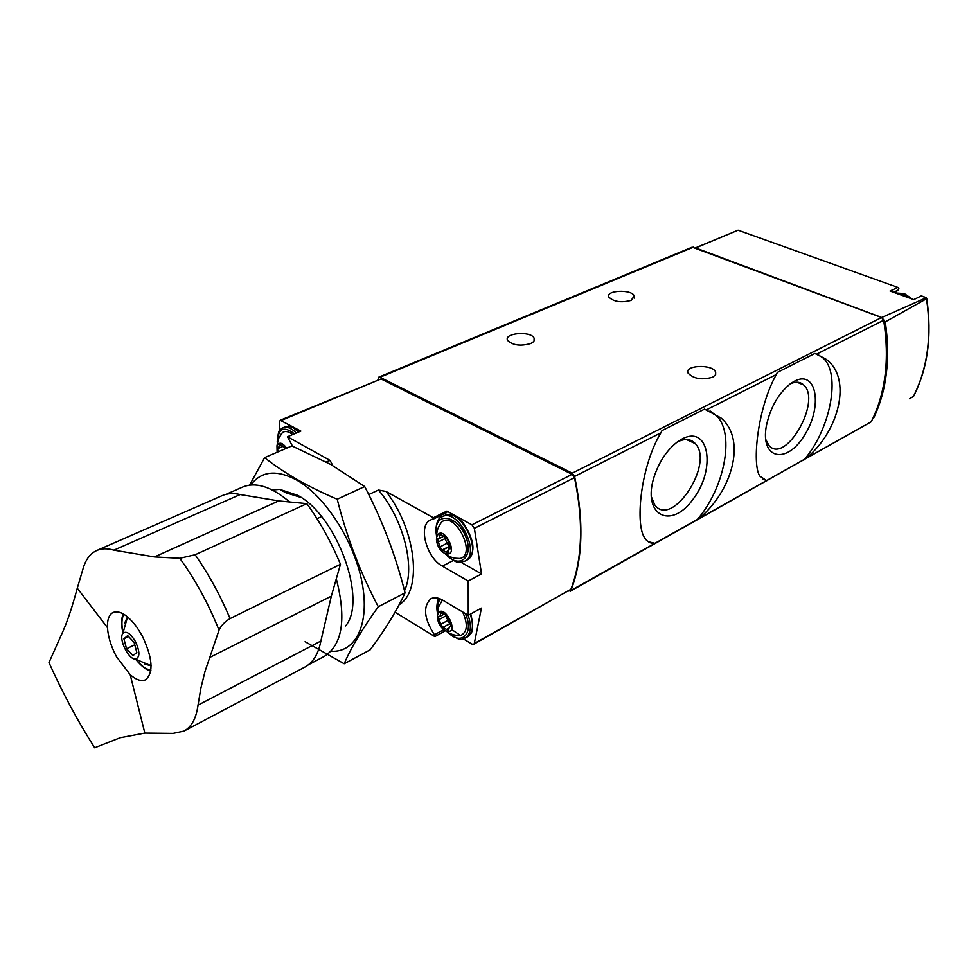 <?xml version="1.0" encoding="UTF-8"?>
<svg xmlns="http://www.w3.org/2000/svg" width="978" height="978" viewBox="0 0 978 978"><rect width="100%" height="100%" fill="white"/><g stroke="black" fill="none" stroke-linecap="round" stroke-linejoin="round"><path stroke-width="1.47" d="M766.581 480.577L805.921 458.474C838.941 431.921 852.84 377.814 825.689 358.975L814.894 353.449L777.302 372.422L776.361 374.476C757.852 406.836 751.617 463.975 759.833 476.152L766.581 480.577L698.818 518.646C731.899 491.628 747.033 439.843 720.945 417.936L704.551 409.122L662.008 430.589L660.908 432.826C641.116 465.406 635.309 521.14 643.903 536.616C646.238 541.078 649.759 543.389 654.465 543.56L698.818 518.646M568.499 591.067L570.956 590.467C582.851 559.465 584.062 521.457 574.612 476.445L572.252 473.156L379.953 377.251L378.792 377.141L377.924 379.635M570.321 591.238L871.227 421.799C885.591 393.07 889.735 359.207 883.672 320.234L881.557 317.52L692.179 247.177L378.792 377.141M893.611 292.336L898.036 290.16L898.868 288.632L898.269 287.593L738.072 230.185L695.554 248.009M898.036 290.16L894.797 292.764M738.072 230.185L897.926 287.471M881.728 317.495L926.398 297.703L926.533 298.779L885.298 321.86L881.728 317.495L695.859 248.045M909.454 398.731L913.525 396.42C927.792 368.425 932.193 335.735 926.728 298.363M925.885 297.52L921.362 295.894L913.758 299.623L890.053 291.053L897.645 287.52M873.391 418.633C886.655 391.029 890.628 358.767 885.298 321.86M712.693 377.166C701.972 380.222 693.781 378.889 688.121 373.156C683.842 365.026 712.779 363.889 715.664 372.068L715.505 374.831L712.693 377.166M631.165 300.393C621.287 302.948 613.866 301.86 608.903 297.153C605.052 290.295 631.641 288.999 634.233 295.894L631.165 300.393M530.553 343.571C520.516 346.346 512.9 345.332 507.729 340.54C502.973 333.107 530.687 330.552 534.11 338.082C535.1 340.197 533.915 342.031 530.553 343.571M648.328 541.726L655.407 543.426M696.654 520.247C723.989 489.55 735.199 435.002 717.008 416.2L710.028 410.907M682.277 438.89L676.959 442.264C666.8 450.332 659.245 461.677 654.27 476.298C641.495 515.308 670.847 530.577 693.219 499.012C716.251 468.902 709.172 424.648 682.277 438.89M763.158 479.464L767.314 480.54M803.916 459.978C830.371 429.88 841.386 373.682 822.889 357.85L817.522 354.329M794.503 381.151L790.909 383.352C778.488 393.193 770.297 407.435 766.324 426.078C760.199 459.611 786.801 464.721 804.539 435.198C822.938 406.652 816.752 369.305 794.503 381.151M651.201 496.347L654.722 504.819C671.752 528.853 714.673 463.78 695.346 443.657C690.969 438.853 685.065 438.254 677.632 441.86L677.155 442.117M715.639 374.574L715.664 372.068M765.664 439.33L768.94 445.467C785.383 465.027 822.082 400.943 803.708 384.977C800.163 381.652 795.579 381.347 789.967 384.048M273.192 490.43L275.307 489.489M331.102 464.648L332.055 464.232L330.136 460.455L287.459 436.775L292.52 446.176M305.099 641.702L344.195 663.769C350.992 647.766 362.361 628.768 378.29 606.751C360.527 573.242 346.835 537.399 337.214 499.232C308.18 486.885 283.987 473.022 264.61 457.643L291.921 445.919L330.747 464.452L332.055 464.232M326.187 461.971L330.136 460.455M368.743 494.562L378.449 490.039C403.462 519.135 415.674 567.472 404.501 590.736M317.019 518.682L321.505 516.592M399.171 604.71C422.679 590.956 416.42 530.186 386.041 491.469L378.449 490.039M463.291 638.854L471.934 644.086L473.67 644.294L474.281 643.512L481.433 608.108L468.254 615.296L468.217 581.005L481.543 573.939L474.367 528.316L471.934 524.819L446.873 511.091L433.364 517.729L386.041 491.469M445.406 630.798L434.819 636.592L434.44 634.783C423.939 618.475 422.765 606.458 430.907 598.732C434.232 597.069 438.156 597.546 442.704 600.162L468.254 615.296M395.051 612.228L434.819 636.592M473.67 644.294L570.932 589.282C582.436 558.829 583.634 521.616 574.502 477.643L572.13 474.342L381.053 378.938L280.197 420.259L279.415 422.203L279.879 430.222M287.459 436.775L300.857 431.09L280.197 420.259M433.278 519.11L446.653 512.558L430.491 520.039C417.814 525.162 426.347 557.79 442.386 566.128L468.217 581.005M433.156 519.196L433.364 517.729M460.577 635.504L451.445 629.38M481.543 573.939L460.98 562.252M441.738 514.978L438.865 519.452M446.653 512.558L446.873 511.091M277.116 452.276L276.982 445.724C279.219 441.738 282.459 442.557 286.676 448.168M285.197 448.804L278.278 451.775M278.07 451.579L277.483 448.389L278.547 448.315L279.525 443.988L286.138 448.413M280.27 435.259L282.471 432.533C285.295 430.711 288.681 431.396 292.642 434.574M436.445 539.453L436.689 537.142C442.374 520.981 461.298 558.536 444.941 553.536C439.929 550.651 437.105 545.956 436.445 539.453M442.288 549.929L447.802 553.193L448.939 548.866L450.577 548.756L448.132 540.516L445.846 537.399L440.21 534.232L439.073 538.609L437.472 538.719L439.904 546.91L442.288 549.929M436.689 537.142C436.432 531.519 438.083 526.494 441.64 522.081C454.819 510.32 477.264 554.819 459.99 558.475L454.966 558.193M437.325 617.081L437.533 615.04C442.533 599.856 461.506 635.248 446.151 631.128C441.005 628.353 438.071 623.671 437.325 617.081M443.022 627.338L448.45 630.688L449.44 626.702L451.164 626.617L448.731 618.683L446.457 615.627L440.956 612.338L439.966 616.372L438.291 616.458L440.711 624.343L443.022 627.338M437.533 615.04L438.389 607.265L442.435 600.003M462.643 611.971C468.059 624.111 467.472 631.935 460.858 635.431L456.384 635.358M284.036 446.897L284.989 448.609M450.54 623.438L443.217 627.24M445.638 615.871L449.672 623.707M450.65 546.262L442.655 549.746M444.354 537.607L448.963 546.519M113.925 550.149L154.475 556.922L179.793 558.267L195.148 554.746L306.86 503.633L278.706 500.919L240.185 494.538C233.412 492.985 227.385 493.352 222.104 495.65L96.773 550.492C101.675 548.352 107.397 548.242 113.925 550.149L240.185 494.538M306.86 503.633C320.185 522.118 331.383 542.338 340.466 564.294L331.334 596.164L320.882 641.042C318.363 653.989 313.033 662.668 304.855 667.094L183.95 731.104L173.118 733.402L144.854 733.097L120.306 737.718L94.67 747.791C77.531 720.762 62.299 692.351 48.986 662.571L63.02 631.177C67.714 620.48 72.482 606.152 77.286 588.194L83.423 567.484C86.088 558.988 90.538 553.328 96.773 550.492M183.95 731.104C191.541 726.996 196.236 718.329 198.021 705.126L200.845 688.292L205.05 671.299L219.023 630.162C221.162 625.529 224.842 621.678 230.05 618.585L340.466 564.294M136.993 627.375C127.812 615.113 119.854 610.138 113.118 612.448C109.059 614.551 107.177 619.624 107.482 627.644C108.069 636.776 111.064 646.446 116.443 656.654L130.208 674.722C136.297 679.955 141.431 681.629 145.612 679.771C153.852 672.595 152.666 657.852 142.054 635.529L136.993 627.375M219.023 630.162C208.558 603.927 195.478 579.966 179.793 558.267M336.31 578.805C346.505 618.744 342.557 644.575 324.476 656.287L308.351 664.82M226.052 494.318L242.764 487.007C255.955 481.689 271.578 486.677 289.635 501.971M144.573 664.111L150.502 665.602M127.25 617.436L124.732 622.998M135.392 641.47C140.086 651.825 140.037 657.693 135.257 659.074C128.35 659.392 118.338 638.634 122.873 633.414C126.199 630.602 130.367 633.279 135.392 641.47M123.9 638.793L126.553 648.769L132.996 655.615L136.822 652.509L134.169 642.473L127.69 635.614L123.9 638.793L128.57 636.556M134.781 644.783L126.553 648.769M330.747 464.452L364.684 486.543C382.312 520.259 395.76 555.687 405.051 592.851C396.86 610.59 385.234 629.575 370.173 649.808L344.195 663.769M331.053 651.238C355.674 652.974 370.002 624.098 362.117 582.851C354.452 541.702 325.381 496.274 296.884 480.174C276.64 469.379 261.285 470.993 250.808 484.99M264.61 457.643L249.622 485.125M345.601 625.932C367.581 600.174 337.055 515.846 297.715 495.345L279.671 489.342L272.41 490.027M301.2 497.533L285.918 492.765L279.671 489.342M337.214 499.232L364.684 486.543M378.29 606.751L405.051 592.851M570.956 590.467L654.465 543.56M805.921 458.474L871.227 421.799M816.752 354.06L883.672 320.234M706.629 409.721L776.361 374.476M572.252 473.156L881.557 317.52M574.612 476.445L660.908 432.826M925.555 297.544L921.105 295.943M926.533 298.779C931.948 336.077 927.56 368.657 913.379 396.53M379.953 377.251L693.378 247.189M896.3 293.302L902.621 294.219L908.623 297.764M895.457 292.997L903.953 293.559L911.875 298.938M474.281 643.512L570.932 589.282M474.367 528.316L574.502 477.643M471.934 524.819L572.13 474.342M281.346 420.406L381.053 378.938M443.719 629.71L434.44 634.783M453.34 560.467L442.386 566.128M277.446 441.775C278.18 428.327 283.828 425.674 294.39 433.829M277.312 442.594L277.226 441.591C278.901 424.77 280.833 431.188 282.984 427.765C286.97 426.322 291.395 428.083 296.285 433.034M282.984 427.765L285.111 426.873C289.097 425.43 293.534 427.178 298.424 432.129M436.653 535.81L436.115 530.699C435.454 511.714 457.129 515.308 465.528 536.103C474.391 556.763 459.733 569.844 446.005 554.355M436.677 537.032L435.809 530.443C436.359 522.191 438.462 517.619 442.129 516.739C458.034 507.399 481.518 553.951 464.587 561.262L466.714 560.149C483.658 552.839 460.186 506.335 444.281 515.675L450.968 514.99C454.672 516.641 452.606 513.548 463.095 522.741C471.971 536.225 474.831 546.678 471.702 554.074L466.714 560.149M437.484 612.668L436.995 607.949L439.733 598.707M465.222 613.499C474.599 632.913 461.64 646.629 448.107 632.46M468.107 615.211C471.836 626.458 470.907 634.074 465.32 638.059L467.398 636.91C472.961 632.949 473.914 625.382 470.259 614.208M280.918 444.819L279.17 445.565M448.706 628.255L446.506 629.453M447.508 620.651L440.711 624.343M445.748 615.969L438.926 619.649M442.374 612.851L440.601 613.805M451.53 626.103L450.54 626.641M448.107 550.81L445.858 551.959M446.885 543.365L439.904 546.91M445.076 538.548L438.095 542.069M441.738 534.856L439.794 535.834M450.968 548.291L449.99 548.792M209.329 657.656L331.334 596.164M154.475 556.922L278.706 500.919M198.021 705.126L320.882 641.042M195.148 554.746C208.766 574.318 220.392 595.602 230.05 618.585M150.905 670.162C146.37 669.49 141.541 666.079 136.419 659.93M122.935 631.984C121.309 624.147 121.639 618.243 123.925 614.27M727.204 234.696L695.37 247.935M913.758 299.623L914.479 299.268M912.327 299.109L904.32 293.571L895.445 292.997M534.061 340.906L534.11 338.082M634.123 298.143L634.233 295.894M717.008 416.2L720.945 417.936M822.889 357.85L825.689 358.975M686.336 439.513L695.346 443.657M797.046 382.215L803.708 384.977M276.982 445.724L278.486 438.621L282.471 432.533M285.111 426.873C288.95 427.435 286.505 422.472 298.889 431.934M444.941 553.536C449.318 557.069 454.33 558.719 459.99 558.475M445.027 553.597C459.122 566.555 460.357 561.604 464.587 561.262M442.129 516.739L444.281 515.675M446.151 631.128C450.491 634.404 455.393 635.834 460.858 635.431M438.902 598.402C437.997 598.683 437.276 601.763 436.701 607.668L437.472 613.683M447.252 631.922C464.807 645.015 461.445 637.106 465.32 638.059M470.736 613.939C475.418 633.61 470.271 633.964 467.398 636.91M282.397 446.677L278.547 448.315M284.659 446.64L283.816 446.995M449.917 623.573L443.12 627.289M443.486 614.477L439.966 616.372M451.579 625.529L449.44 626.702M449.44 546.274L442.459 549.819M442.985 536.641L439.073 538.609M451.066 547.778L448.939 548.866M130.208 674.722L144.854 733.097M107.482 627.644L77.274 588.206M135.257 659.074L151.113 665.688M122.873 633.414L127.568 616.898M123.167 613.829C121.223 618.878 121.138 625.162 122.898 632.656M135.869 659.539C141.565 666.324 146.541 670.162 150.783 671.042"/></g></svg>
